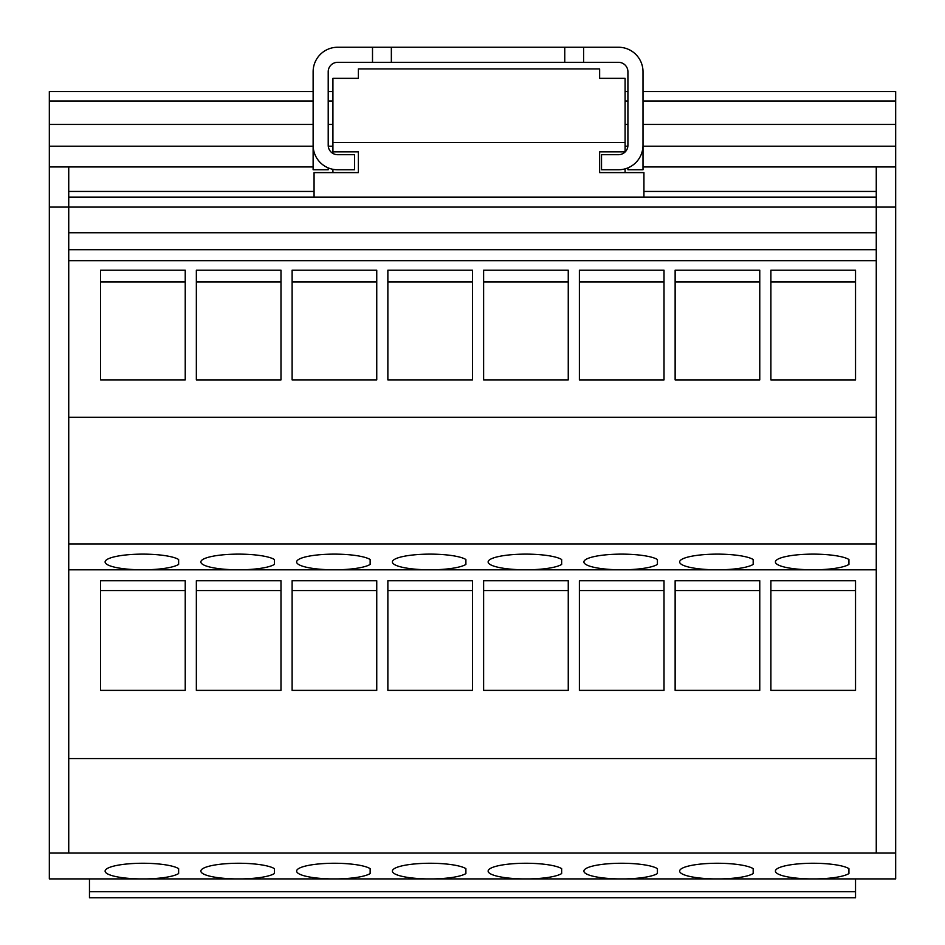 <?xml version="1.0" encoding="UTF-8"?>
<svg xmlns="http://www.w3.org/2000/svg" width="945" height="945" viewBox="0 0 945 945"><rect width="100%" height="100%" fill="white"/><g stroke="black" fill="none" stroke-linecap="round" stroke-linejoin="round"><path stroke-width="1.42" d="M472.5 590.566L472.5 690.37L472.5 580.75L387.863 580.75L387.863 690.37L387.863 590.566L472.5 590.566M627.917 145.27A9.426 9.426 0 0 1 618.491 154.696A9.426 9.426 0 0 0 627.917 145.27L627.917 71.749A9.426 9.426 0 0 0 618.491 62.335L337.625 62.335A9.426 9.426 0 0 0 328.21 71.749L328.21 145.27A9.426 9.426 0 0 0 337.625 154.696A9.426 9.426 0 0 1 328.21 145.27M618.491 169.769L601.528 169.769L618.491 169.769A24.499 24.499 0 0 0 643.002 145.27L643.002 71.749A24.499 24.499 0 0 0 618.491 47.25L564.767 47.25L564.767 62.335M657.413 873.558L657.413 868.644L657.413 873.558A37.717 7.843 0 0 1 625.614 878.897L895.671 878.897L895.671 853.075L876.263 853.075L876.263 166.946L895.671 166.946L895.671 146.215L643.002 146.215M625.614 878.897L49.329 878.897L49.329 100.973L313.126 100.973M49.329 207.097L68.737 207.097L68.737 166.946L49.329 166.946M568.252 379.89L568.252 281.953L483.616 281.953L483.616 379.89L568.252 379.89L568.252 270.199L483.616 270.199L483.616 379.89M895.671 166.946L895.671 207.097L68.737 207.097L68.737 853.075L876.263 853.075M713.345 878.897A37.717 7.843 0 0 1 679.644 871.101A37.717 7.843 0 0 1 717.361 863.257A37.717 7.843 0 0 1 753.177 868.644L753.177 873.558L753.177 868.644M370.145 564.425L370.145 559.511L370.145 564.425A37.717 7.843 0 0 1 335.321 569.811L429.101 569.811A37.717 7.843 0 0 1 392.376 561.968A37.717 7.843 0 0 1 430.093 554.124A37.717 7.843 0 0 1 465.897 559.511L465.897 564.425A37.717 7.843 0 0 1 431.085 569.811L524.853 569.811A37.717 7.843 0 0 1 488.128 561.968A37.717 7.843 0 0 1 525.845 554.124A37.717 7.843 0 0 1 561.661 559.511L561.661 564.425L561.661 559.511M239.569 569.811L238.577 569.811A37.717 7.843 0 0 1 237.585 569.811A37.717 7.843 0 0 1 200.86 561.968A37.717 7.843 0 0 1 238.577 554.124A37.717 7.843 0 0 1 274.393 559.511L274.393 564.425A37.717 7.843 0 0 1 239.569 569.811L335.321 569.811M561.661 873.558L561.661 868.644L561.661 873.558A37.717 7.843 0 0 1 529.861 878.897M483.616 690.37L483.616 590.566L568.252 590.566L568.252 690.37L568.252 580.75L483.616 580.75L483.616 690.37L568.252 690.37M675.132 590.566L759.768 590.566L759.768 690.37L759.768 580.75L675.132 580.75L675.132 690.37L675.132 590.566M370.145 873.558L370.145 868.644L370.145 873.558A37.717 7.843 0 0 1 338.345 878.897M855.532 580.75L770.896 580.75L770.896 690.37L855.532 690.37L855.532 580.75M770.896 690.37L770.896 590.566L855.532 590.566L855.532 690.37M196.347 379.902L280.984 379.902L280.984 270.199L196.347 270.199L196.347 379.902L196.347 281.953L280.984 281.953L280.984 379.902M274.393 873.558L274.393 868.644L274.393 873.558A37.717 7.843 0 0 1 242.593 878.897M196.347 690.37L280.984 690.37L280.984 580.75L196.347 580.75L196.347 690.37L196.347 590.566L280.984 590.566L280.984 690.37M759.768 379.902L759.768 281.953L675.132 281.953L675.132 379.902L759.768 379.902L759.768 270.199L675.132 270.199L675.132 379.902M376.748 281.953L376.748 379.89L376.748 270.199L292.111 270.199L292.111 379.89L292.111 281.953L376.748 281.953M627.87 146.215L625.094 146.215M332.923 146.215L328.258 146.215M313.126 146.215L49.329 146.215M895.671 146.215L895.671 124.445L643.002 124.445M627.917 124.445L625.094 124.445M332.923 124.445L328.21 124.445M313.126 124.445L49.329 124.445M664.016 590.566L664.016 690.37L664.016 580.75L579.38 580.75L579.38 690.37L579.38 590.566L664.016 590.566M855.532 878.897L855.532 897.75L89.468 897.75L89.468 878.897M138.809 878.897A37.717 7.843 0 0 1 105.108 871.101A37.717 7.843 0 0 1 142.813 863.257A37.717 7.843 0 0 1 178.629 868.644L178.629 873.558A37.717 7.843 0 0 1 146.829 878.897M895.671 207.097L895.671 853.075M876.263 260.666L68.737 260.666M472.5 281.953L472.5 379.89L472.5 270.199L387.863 270.199L387.863 379.89L387.863 281.953L472.5 281.953M100.595 379.89L100.595 281.953L185.232 281.953L185.232 379.89L185.232 270.199L100.595 270.199L100.595 379.89L185.232 379.89M313.126 91.547L49.329 91.547L49.329 100.973M848.929 873.558L848.929 868.644L848.929 873.558A37.717 7.843 0 0 1 817.13 878.897M561.661 564.425A37.717 7.843 0 0 1 526.837 569.811L620.605 569.811A37.717 7.843 0 0 1 583.892 561.968A37.717 7.843 0 0 1 621.597 554.124A37.717 7.843 0 0 1 657.413 559.511L657.413 564.425A37.717 7.843 0 0 1 622.59 569.811L716.369 569.811A37.717 7.843 0 0 1 679.644 561.968A37.717 7.843 0 0 1 717.361 554.124A37.717 7.843 0 0 1 753.177 559.511L753.177 564.425A37.717 7.843 0 0 1 718.354 569.811L812.121 569.811A37.717 7.843 0 0 1 775.408 561.968A37.717 7.843 0 0 1 813.113 554.124A37.717 7.843 0 0 1 848.929 559.511L848.929 564.425A37.717 7.843 0 0 1 814.106 569.811A37.717 7.843 0 0 1 813.113 569.811A37.717 7.843 0 0 1 812.121 569.811M876.263 569.811L814.106 569.811M68.737 543.942L876.263 543.942M141.821 569.811A37.717 7.843 0 0 1 105.108 561.968A37.717 7.843 0 0 1 142.813 554.124A37.717 7.843 0 0 1 178.629 559.511L178.629 564.425A37.717 7.843 0 0 1 143.805 569.811A37.717 7.843 0 0 1 142.813 569.811A37.717 7.843 0 0 1 141.821 569.811L68.737 569.811M237.585 569.811L143.805 569.811M333.337 569.811A37.717 7.843 0 0 1 296.624 561.968A37.717 7.843 0 0 1 334.329 554.124A37.717 7.843 0 0 1 370.145 559.511M622.59 569.811L620.605 569.811M657.413 564.425L657.413 559.511M465.897 873.558L465.897 868.644L465.897 873.558A37.717 7.843 0 0 1 434.098 878.897M753.177 564.425L753.177 559.511M292.111 379.89L376.748 379.89M770.896 281.953L770.896 379.902L855.532 379.902L855.532 281.953L770.896 281.953M855.532 379.902L855.532 270.199L770.896 270.199L770.896 379.902M292.111 690.37L292.111 590.566L376.748 590.566L376.748 690.37L376.748 580.75L292.111 580.75L292.111 690.37L376.748 690.37M68.737 853.075L49.329 853.075M178.629 873.558L178.629 868.644M234.561 878.897A37.717 7.843 0 0 1 200.86 871.101A37.717 7.843 0 0 1 238.577 863.257A37.717 7.843 0 0 1 274.393 868.644M330.313 878.897A37.717 7.843 0 0 1 296.624 871.101A37.717 7.843 0 0 1 334.329 863.257A37.717 7.843 0 0 1 370.145 868.644M426.077 878.897A37.717 7.843 0 0 1 392.376 871.101A37.717 7.843 0 0 1 430.093 863.257A37.717 7.843 0 0 1 465.897 868.644M521.829 878.897A37.717 7.843 0 0 1 488.128 871.101A37.717 7.843 0 0 1 525.845 863.257A37.717 7.843 0 0 1 561.661 868.644M617.593 878.897A37.717 7.843 0 0 1 583.892 871.101A37.717 7.843 0 0 1 621.597 863.257A37.717 7.843 0 0 1 657.413 868.644M753.177 873.558A37.717 7.843 0 0 1 721.366 878.897M809.097 878.897A37.717 7.843 0 0 1 775.408 871.101A37.717 7.843 0 0 1 813.113 863.257A37.717 7.843 0 0 1 848.929 868.644M274.393 564.425L274.393 559.511M524.853 569.811L526.837 569.811M387.863 379.89L472.5 379.89M579.38 379.902L664.016 379.902L664.016 270.199L579.38 270.199L579.38 379.902L579.38 281.953L664.016 281.953L664.016 379.902M643.002 91.547L895.671 91.547L895.671 124.445M328.21 91.547L332.923 91.547M625.094 91.547L627.917 91.547M848.929 564.425L848.929 559.511M178.629 564.425L178.629 559.511M643.935 191.445L876.263 191.445L643.935 191.445M579.38 690.37L664.016 690.37M465.897 564.425L465.897 559.511M337.625 154.696L354.599 154.696L354.599 169.769L337.625 169.769A24.499 24.499 0 0 1 313.126 145.27L313.126 169.769L328.21 169.769L328.21 167.891M387.863 690.37L472.5 690.37M332.923 169.32L332.923 172.604M314.071 197.103L314.071 172.604L358.368 172.604L358.368 151.861L332.923 151.861L332.923 153.433M876.263 417.265L68.737 417.265M675.132 690.37L759.768 690.37M429.101 569.811L431.085 569.811M876.263 758.575L68.737 758.575M716.369 569.811L718.354 569.811M185.232 690.37L185.232 580.75L100.595 580.75L100.595 690.37L185.232 690.37L185.232 590.566L100.595 590.566L100.595 690.37M601.528 169.769L601.528 154.696L618.491 154.696M627.917 167.891L627.917 169.769L643.002 169.769L643.002 145.27M332.923 151.861L332.923 78.352L358.368 78.352L358.368 68.926L599.638 68.926L599.638 78.352L625.094 78.352L625.094 151.861L599.638 151.861L599.638 172.604L643.935 172.604L643.935 197.103M332.923 142.447L625.094 142.447M68.737 191.445L314.071 191.445L68.737 191.445M876.263 166.946L643.002 166.946M313.126 166.946L68.737 166.946M625.094 172.604L625.094 168.871M564.767 47.25L372.507 47.25L372.507 62.335M372.507 47.25L337.625 47.25A24.499 24.499 0 0 0 313.126 71.749L313.126 145.27M583.62 47.25L583.62 62.335M855.532 891.678L89.468 891.678M68.737 249.693L876.263 249.693M68.737 232.742L876.263 232.742M328.21 100.973L332.923 100.973M625.094 100.973L627.917 100.973M643.002 100.973L895.671 100.973M391.348 47.25L391.348 62.335M68.737 197.103L876.263 197.103"/></g></svg>
